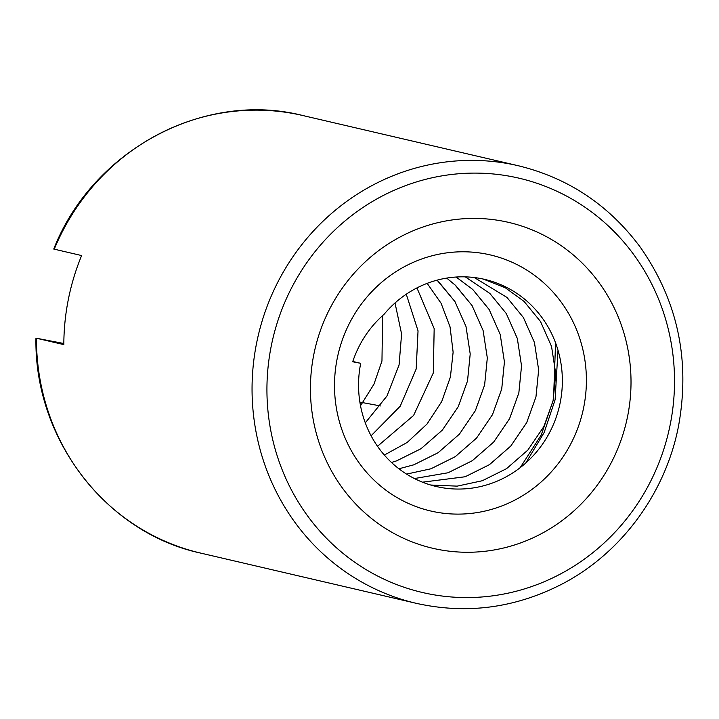 <?xml version="1.0" encoding="UTF-8"?>
<svg xmlns="http://www.w3.org/2000/svg" width="719" height="719" viewBox="0 0 719 719"><rect width="100%" height="100%" fill="white"/><g stroke="black" fill="none" stroke-linecap="round" stroke-linejoin="round"><path stroke-width="1.08" d="M583.738 407.197A131.451 125.636 103.1 0 0 421.118 259.191A131.451 125.636 103.1 0 0 376.504 482.449A131.451 125.636 103.1 0 0 583.738 407.197M360.704 363.32A106.358 101.658 -76.9 0 0 436.325 486.52A106.358 101.658 -76.9 0 0 559.463 406.01A106.358 101.658 -76.9 0 0 484.588 279.358A106.358 101.658 -76.9 0 0 384.225 314.122C369.539 327.046 359.024 342.918 352.687 361.747L360.704 363.32L352.777 361.468M360.516 405.741L373.97 384.189L381.96 361.028L382.634 315.542L381.96 361.028L373.961 384.18L360.516 405.732M365.288 422.862L386.948 396.043L399.072 365.018L401.597 333.984L395.019 302.978L401.597 333.984L399.063 365.018L386.939 396.043L365.288 422.853M371.094 435.795L400.231 406.19L416.184 369.009L418.045 330.857L406.28 294.206L418.036 330.857L416.175 369L400.222 406.19L371.094 435.795M377.502 446.292L413.605 415.438L433.296 372.99L434.177 328.601L416.939 287.906L434.168 328.601L433.287 372.99L413.596 415.438L377.502 446.283M384.332 455.064L407.161 442.473L426.969 424.111L441.745 401.517L450.409 376.981L453.132 352.184L450.049 326.866L441.08 303.247L427.176 283.358L441.08 303.256L450.04 326.866L453.123 352.184L450.4 376.981L441.736 401.517L426.96 424.111L407.161 442.473L384.332 455.055M438.186 281.174L454.947 301.585L465.993 326.525L470.208 353.946L467.512 380.962L458.255 406.693L442.302 430.151L420.992 448.728L396.735 460.807L391.487 462.479L396.744 460.807L421.001 448.728L442.311 430.151L458.255 406.693L467.521 380.962L470.208 353.946L466.002 326.525L454.956 301.585L437.071 280.158M454.938 284.841L472.059 305.566L483.105 330.506L487.311 357.927L484.624 384.953L475.358 410.684L459.414 434.132L438.105 452.718L413.847 464.798L398.91 468.779L413.856 464.798L438.114 452.718L459.414 434.141L475.367 410.684L484.624 384.953L487.32 357.936L483.105 330.515L472.068 305.566L455.648 285.488L446.706 278.1M406.559 474.109L430.969 468.779L455.217 456.7L476.526 438.123L492.479 414.665L501.736 388.943L504.432 361.918L500.217 334.497L489.181 309.556L472.76 289.478L456.107 277.031L472.751 289.478L489.172 309.556L500.217 334.497L504.423 361.918L501.727 388.943L492.47 414.665L476.526 438.123L455.217 456.7L430.96 468.779L406.559 474.109M414.414 478.548L448.072 472.769L472.329 460.69L493.638 442.113L509.591 418.656L518.848 392.925L521.545 365.908L517.329 338.487L506.293 313.547L489.873 293.46L465.292 276.86L489.864 293.46L506.284 313.547L517.321 338.487L521.536 365.908L518.839 392.925L509.582 418.656L493.629 442.113L472.32 460.69L448.072 472.769L414.414 478.548M422.466 482.179L465.184 476.76L489.441 464.681L510.751 446.095L526.703 422.646L535.961 396.915L538.657 369.89L534.442 342.469L523.396 317.528L506.985 297.45L474.288 277.534L506.976 297.45L523.396 317.528L534.433 342.469L538.648 369.89L535.952 396.915L526.694 422.637L510.742 446.095L489.432 464.672L465.175 476.751L422.457 482.179M430.69 485.028L457.176 486.134L482.287 480.741L506.544 468.662L527.854 450.085L543.807 426.628L553.064 400.896L555.76 373.88L551.545 346.459L540.508 321.519L524.088 301.432L505.277 287.762L483.087 279.026M54.249 249.187A224.661 214.729 103.1 0 1 302.69 115.498C204.268 90.414 92.652 149.92 53.745 249.053L81.624 255.56A224.661 214.729 103.1 0 0 63.829 344.617L35.95 338.11C34.117 439.219 106.304 532.914 200.727 553.109L416.319 603.34C466.874 614.565 515.604 608.049 562.501 583.819C621.36 553.073 665.542 493.135 678.52 426.124C690.474 360.183 677.693 300.497 640.198 247.057C608.885 205.032 568.244 177.917 518.282 165.738A224.661 214.729 103.1 0 0 258.175 335.809A224.661 214.729 103.1 0 0 416.319 603.34M200.727 553.109A224.661 214.729 103.1 0 1 36.453 338.236L63.829 343.502M359.877 402.11L380.513 405.938M627.633 416.202A167.302 159.906 103.1 0 0 420.66 227.833A167.302 159.906 103.1 0 0 363.877 511.973A167.302 159.906 103.1 0 0 627.633 416.202M359.922 402.388L362.673 402.946M520.179 467.665L541.263 434.95L553.513 399.404L555.571 342.882M525.778 463.009L544.193 432.461L555.104 399.773L557.998 350.216M670.216 424.578A212.716 203.306 103.1 0 0 407.071 185.08A212.716 203.306 103.1 0 0 334.883 546.35A212.716 203.306 103.1 0 0 670.216 424.578M302.69 115.498L518.282 165.738"/></g></svg>
